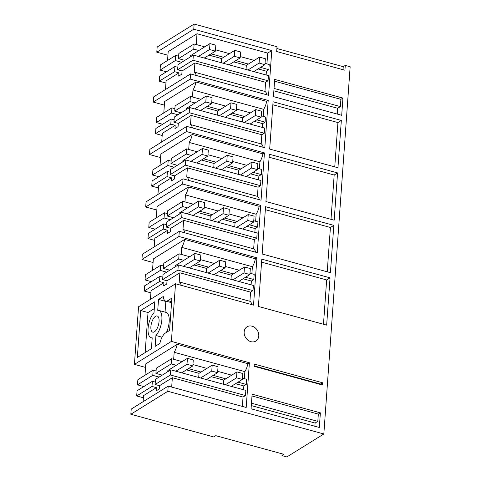 <?xml version="1.0" encoding="UTF-8"?>
<svg xmlns="http://www.w3.org/2000/svg" width="481" height="481" viewBox="0 0 481 481"><rect width="100%" height="100%" fill="white"/><g stroke="black" fill="none" stroke-linecap="round" stroke-linejoin="round"><path stroke-width="0.72" d="M153.223 102.074L190.193 79.094L190.566 73.93L153.595 96.909L153.223 102.074L164.358 105.123M190.566 73.93L268.572 95.274L271.777 50.559L193.771 29.215L194.138 24.05L277.02 46.729L276.677 51.539L344.931 70.22L345.28 65.41L350.156 66.745L323.833 433.97L167.815 391.275L168.188 386.111L246.194 407.461L249.398 362.746L171.392 341.396L175.523 283.772L253.529 305.116L256.92 257.822L178.914 236.478L179.281 231.313L257.293 252.657L260.678 205.363L182.672 184.013L183.045 178.854L261.051 200.198L264.442 152.898L186.436 131.553L186.802 126.389L264.809 147.739L268.2 100.439L190.193 79.094M193.771 29.215L156.8 52.195L167.935 55.243M156.8 52.195L157.167 47.03L194.138 24.05M323.833 433.97L286.862 456.95L281.986 455.615L282.113 453.823M281.986 455.615L284.024 454.347L215.765 435.672L213.726 436.94L130.844 414.255L131.217 409.097L168.188 386.111M171.392 341.396L134.421 364.376L145.557 367.424M134.421 364.376L138.552 306.752L175.523 283.772M178.914 236.478L141.943 259.457L153.078 262.506M141.943 259.457L142.31 254.293L179.281 231.313M182.672 184.013L145.701 206.992L156.836 210.041M145.701 206.992L146.074 201.834L183.045 178.854M186.436 131.553L149.465 154.533L160.6 157.582M149.465 154.533L149.831 149.369L186.802 126.389M320.376 412.848L252.116 394.173L251.07 408.796L319.324 427.471L320.376 412.848L318.332 414.117L251.99 395.965M261.796 259.157L258.405 306.451L326.659 325.132L330.05 277.832L261.796 259.157M342.935 98.088L341.702 115.29L273.448 96.609L274.681 79.407L342.935 98.088L340.897 99.351L274.549 81.199M273.076 101.774L269.685 149.068L337.945 167.749L341.336 120.448L273.076 101.774M269.318 154.233L265.927 201.533L334.181 220.208L337.572 172.913L269.318 154.233M330.423 272.673L333.814 225.373L265.554 206.698L262.163 253.992L330.423 272.673M322.372 384.986L254.112 366.306L254.275 364.075L322.529 382.756L322.372 384.986M257.648 330.886A8.393 6.884 -121.9 0 1 255.892 341.059A8.393 6.884 -121.9 0 1 245.28 336.977A8.393 6.884 -121.9 0 1 247.036 326.803A8.393 6.884 -121.9 0 1 257.648 330.886M265.037 63.366L269.216 64.508L268.849 69.673L266.402 71.194L266.131 74.982M193.338 55.062L192.971 60.227L177.681 69.733L178.048 64.568L193.338 55.062L268.422 75.607L268.055 80.772L265.608 82.293L264.947 91.45L194.258 72.102A11.189 4.792 -74.7 0 1 196.164 75.463M266.859 94.805A11.189 4.792 -74.7 0 0 264.947 91.45M266.925 63.883L267.701 53.096L271.777 50.559M194.258 72.102L194.913 62.951L182.065 70.935L181.836 74.158L178.71 76.106L178.944 72.878L166.095 80.862L165.476 89.526M196.23 44.535L197.006 33.748L168.188 51.659L167.556 60.486M197.006 33.748L267.701 53.096M343.025 69.697L343.242 66.679L276.894 48.521M343.242 66.679L345.28 65.41M337.247 114.069L337.662 108.279L340.38 106.59L340.897 99.351M204.72 46.855L194.138 43.963L178.848 53.469L178.475 58.628L193.765 49.128L198.839 50.511M215.5 49.808L229.485 53.638M240.272 56.584L254.251 60.414M211.027 53.848L223.605 57.293M235.792 60.624L248.37 64.069M260.558 67.406L268.849 69.673M194.138 43.963L193.765 49.128M184.812 60.365L178.475 58.628M258.111 68.921L266.402 71.194M192.971 60.227L268.055 80.772M194.913 62.951L265.608 82.293M177.681 69.733L182.065 70.935M177.856 67.316L174.922 66.51L174.555 71.675L159.265 81.181L165.945 83.009M174.555 71.675L178.944 72.878M178.649 56.211L175.721 55.411L175.349 60.576L181.686 62.308M174.922 66.51L159.632 76.016L159.265 81.181M175.349 60.576L160.059 70.082L166.396 71.813M175.721 55.411L160.426 64.917L160.059 70.082M340.38 106.59L274.032 88.432M337.662 108.279L273.863 90.819M261.273 115.825L265.458 116.967L265.085 122.132L262.644 123.653L262.367 127.441M189.58 107.528L189.207 112.686L173.918 122.192L174.29 117.027L189.58 107.528L264.664 128.072L264.291 133.237L261.844 134.752L261.189 143.909L190.494 124.567A11.189 4.792 -74.7 0 1 192.406 127.922M263.101 147.27A11.189 4.792 -74.7 0 0 261.189 143.909M263.167 116.342L263.666 109.337A11.189 4.792 -74.7 0 0 266.666 101.389L268.2 100.439M190.494 124.567L191.149 115.41L178.307 123.395L178.078 126.623L174.952 128.565L175.18 125.337L162.337 133.321L161.718 141.985M263.666 109.337L192.971 89.989A11.189 4.792 -74.7 0 0 195.977 82.047L164.616 101.539L163.799 112.945M195.977 82.047L266.666 101.389M341.336 120.448L337.933 122.565L334.758 166.877M337.933 122.565L272.865 104.756M200.956 99.32L190.374 96.422L175.084 105.928L174.717 111.093L190.007 101.587L195.076 102.976M211.742 102.273L225.727 106.097M236.508 109.049L250.493 112.873M207.263 106.307L219.841 109.752M232.034 113.089L244.613 116.528M256.8 119.865L265.085 122.132M190.374 96.422L190.007 101.587M181.054 112.825L174.717 111.093M254.353 121.386L262.644 123.653M189.207 112.686L264.291 133.237M191.149 115.41L261.844 134.752M173.918 122.192L178.307 123.395M192.472 97L192.971 89.989M174.092 119.775L171.164 118.975L170.791 124.134L155.501 133.64L162.181 135.468M170.791 124.134L175.18 125.337M174.886 108.676L171.957 107.87L171.591 113.035L177.928 114.767M171.957 107.87L156.668 117.376L156.295 122.541L162.632 124.272M171.164 118.975L155.874 128.475L155.501 133.64M171.591 113.035L156.295 122.541M257.515 168.284L261.7 169.432L261.327 174.591L258.88 176.112L258.61 179.906M185.822 159.987L185.45 165.151L170.16 174.651L170.527 169.492L185.822 159.987L260.9 180.531L260.534 185.696L258.087 187.217L257.431 196.368L186.736 177.026A11.189 4.792 -74.7 0 1 188.648 180.387M259.337 199.729A11.189 4.792 -74.7 0 0 257.431 196.368M259.403 168.801L259.908 161.796A11.189 4.792 -74.7 0 0 262.909 153.854L264.442 152.898M186.736 177.026L187.392 167.869L174.549 175.854L174.314 179.082L171.188 181.024L171.422 177.796L158.574 185.78L157.954 194.444M259.908 161.796L189.213 142.448A11.189 4.792 -74.7 0 0 192.214 134.506L160.852 153.998L160.035 165.404M192.214 134.506L262.909 153.854M337.572 172.913L334.175 175.024L331 219.336M334.175 175.024L269.101 157.215M197.198 151.78L186.616 148.882L171.326 158.387L170.953 163.552L186.243 154.046L191.318 155.435M207.978 154.732L221.963 158.556M232.75 161.508L246.729 165.332M203.505 158.772L216.083 162.211M228.271 165.548L240.849 168.987M253.036 172.324L261.327 174.591M186.616 148.882L186.243 154.046M177.291 165.29L170.953 163.552M250.589 173.845L258.88 176.112M185.45 165.151L260.534 185.696M187.392 167.869L258.087 187.217M170.16 174.651L174.549 175.854M188.708 149.459L189.213 142.448M170.334 172.234L167.4 171.434L167.033 176.599L151.743 186.105L158.423 187.933M167.033 176.599L171.422 177.796M171.128 161.135L168.2 160.329L167.827 165.494L174.164 167.232M168.2 160.329L152.91 169.835L152.537 175L158.874 176.737M167.4 171.434L152.11 180.94L151.743 186.105M167.827 165.494L152.537 175M253.758 220.749L257.936 221.891L257.569 227.056L255.122 228.577L254.846 232.365M182.058 212.446L181.692 217.61L166.396 227.116L166.769 221.951L182.058 212.446L257.143 232.99L256.77 238.155L254.323 239.676L253.667 248.833L182.972 229.485A11.189 4.792 -74.7 0 1 184.884 232.846M255.579 252.188A11.189 4.792 -74.7 0 0 253.667 248.833M255.645 221.266L256.145 214.255A11.189 4.792 -74.7 0 0 259.151 206.313L260.678 205.363M182.972 229.485L183.628 220.334L170.785 228.319L170.557 231.541L167.43 233.483L167.659 230.261L154.816 238.245L154.197 246.909M256.145 214.255L185.456 194.913A11.189 4.792 -74.7 0 0 188.456 186.971L157.095 206.463L156.277 217.869M188.456 186.971L259.151 206.313M333.814 225.373L330.417 227.483L327.236 271.801M330.417 227.483L265.344 209.68M193.434 204.239L182.852 201.347L167.562 210.852L167.196 216.011L182.485 206.511L187.554 207.894M204.221 207.191L218.206 211.021M228.986 213.967L242.971 217.797M199.741 211.231L212.325 214.676M224.513 218.007L237.091 221.452M249.278 224.783L257.569 227.056M182.852 201.347L182.485 206.511M173.533 217.749L167.196 216.011M246.831 226.304L255.122 228.577M181.692 217.61L256.77 238.155M183.628 220.334L254.323 239.676M166.396 227.116L170.785 228.319M184.951 201.918L185.456 194.913M166.57 224.699L163.642 223.893L163.269 229.058L147.98 238.564L154.66 240.392M163.269 229.058L167.659 230.261M167.37 213.594L164.436 212.794L164.069 217.959L170.406 219.691M164.436 212.794L149.146 222.3L148.779 227.459L155.116 229.196M163.642 223.893L148.352 233.399L147.98 238.564M164.069 217.959L148.779 227.459M137.35 357.449L151.425 348.701L152.206 337.836A14.183 6.079 -74.7 0 1 151.226 337.758A14.183 6.079 -74.7 0 1 148.178 327.302A14.183 6.079 -74.7 0 1 154.01 312.632L154.792 301.767L140.711 310.522L137.35 357.449M155.934 335.522A14.183 6.079 -74.7 0 0 161.766 320.845A14.183 6.079 -74.7 0 0 158.718 310.395A14.183 6.079 -74.7 0 0 157.738 310.311L158.52 299.453L163.257 296.506A10.889 4.666 -74.7 0 0 165.668 301.082A10.889 4.666 -74.7 0 0 167.821 300.631L171.897 298.094L169.577 330.453L165.5 332.99A10.889 4.666 -74.7 0 0 159.89 343.44L155.153 346.386L155.934 335.522L162.061 337.199M159.049 321.542A8.393 3.595 -74.7 0 0 157.185 315.981A8.393 3.595 -74.7 0 0 150.896 326.611A8.393 3.595 -74.7 0 0 152.76 332.167A8.393 3.595 -74.7 0 0 159.049 321.542M249.994 273.208L254.178 274.35L253.806 279.515L251.359 281.036L251.088 284.824M178.301 264.905L177.928 270.069L162.638 279.575L163.011 274.41L178.301 264.905L253.379 285.455L253.012 290.614L250.565 292.135L249.91 301.292L179.215 281.95A11.189 4.792 -74.7 0 1 181.127 285.305M251.822 304.653A11.189 4.792 -74.7 0 0 249.91 301.292M251.882 273.725L252.387 266.721A11.189 4.792 -74.7 0 0 255.387 258.772L256.92 257.822M179.215 281.95L179.87 272.793L167.027 280.778L166.793 284.006L163.666 285.948L163.901 282.72L151.052 290.704L150.433 299.368M252.387 266.721L181.692 247.372A11.189 4.792 -74.7 0 0 184.692 239.43L153.331 258.922L152.513 270.328M184.692 239.43L255.387 258.772M330.05 277.832L326.653 279.948L323.479 324.26M326.653 279.948L261.58 262.139M189.676 256.704L179.094 253.806L163.805 263.311L163.432 268.476L178.728 258.97L183.796 260.359M200.457 259.65L214.442 263.48M225.228 266.432L239.213 270.256M195.983 263.69L208.562 267.135M220.749 270.472L233.327 273.911M245.52 277.248L253.806 279.515M179.094 253.806L178.728 258.97M169.769 270.208L163.432 268.476M243.073 278.77L251.359 281.036M177.928 270.069L253.012 290.614M179.87 272.793L250.565 292.135M162.638 279.575L167.027 280.778M181.193 254.377L181.692 247.372M162.812 277.158L159.884 276.359L159.512 281.517L144.222 291.023L150.902 292.851M159.512 281.517L163.901 282.72M163.606 266.053L160.678 265.253L160.305 270.418L166.642 272.15M160.678 265.253L145.388 274.759L145.015 279.924L151.353 281.656M159.884 276.359L144.589 285.858L144.222 291.023M160.305 270.418L145.015 279.924M140.711 310.522L148.028 312.518L154.299 308.622M148.028 312.518L145.154 352.597M158.52 299.453L165.831 301.455L166.192 301.226M166.456 332.395A14.183 6.079 -74.7 0 0 166.029 312.397L158.718 310.395M165.067 312.133L165.831 301.455M173.671 359.301L174.17 352.296A11.189 4.792 -74.7 0 0 177.17 344.348L145.815 363.846L144.997 375.252M177.17 344.348L247.865 363.696L249.398 362.746M244.366 378.649L244.865 371.639L174.17 352.296M244.865 371.639A11.189 4.792 -74.7 0 0 247.865 363.696M242.472 378.132L246.657 379.275L246.284 384.439L243.837 385.96L243.566 389.748M170.779 369.829L170.406 374.994L155.116 384.499L155.489 379.335L170.779 369.829L245.857 390.374L245.49 395.538L243.043 397.059L242.37 406.415M130.844 414.255L167.815 391.275M156.084 370.977L153.156 370.178L137.867 379.683L137.494 384.842L143.831 386.58M151.99 386.441L136.7 395.947L137.067 390.782L152.363 381.277L151.99 386.441L156.379 387.644L143.536 395.629L143.097 401.707M136.7 395.947L143.38 397.775M152.363 381.277L155.291 382.076M153.156 370.178L152.784 375.342L159.121 377.074M152.784 375.342L137.494 384.842M182.155 361.622L171.573 358.73L156.283 368.236L155.91 373.394L162.247 375.132M192.941 364.574L206.92 368.404M217.707 371.35L231.692 375.18M155.116 384.499L159.506 385.696L159.271 388.925L156.145 390.867L156.379 387.644M171.573 358.73L171.206 363.889L176.274 365.277M188.462 368.614L201.04 372.053M213.227 375.39L225.811 378.836M237.999 382.167L246.284 384.439M171.206 363.889L155.91 373.394M235.552 383.688L243.837 385.96M170.406 374.994L245.49 395.538M171.681 387.067L172.348 377.717L159.506 385.696M172.348 377.717L243.043 397.059M320.46 384.463L320.49 384.024L254.148 365.867M320.49 384.024L322.529 382.756M314.869 426.25L315.097 423.046L317.815 421.356L318.332 414.117M317.815 421.356L251.473 403.198M315.097 423.046L251.298 405.585M190.326 56.938L190.41 55.754L209.981 43.585L215.831 45.184L215.41 51.124L204.263 58.051M208.988 55.117L221.567 58.556L234.752 50.361L240.602 51.966L240.175 57.9L229.028 64.827M233.754 61.893L246.332 65.338L246.038 69.486M259.518 57.143L259.091 63.077L264.941 64.676L265.368 58.742L259.518 57.143L246.332 65.338M264.941 64.676L253.794 71.609M259.091 63.077L247.943 70.004M223.178 63.227L234.325 56.301L240.175 57.9M198.412 56.451L209.56 49.525L215.41 51.124M209.981 43.585L209.56 49.525M221.567 58.556L221.266 62.704M234.752 50.361L234.325 56.301M186.562 109.397L186.652 108.213L206.223 96.044L212.073 97.649L211.646 103.583L200.499 110.516M205.225 107.576L217.803 111.021L230.988 102.826L236.838 104.425L236.411 110.365L225.27 117.292M229.99 114.352L242.574 117.797L242.274 121.946M255.754 109.602L255.333 115.542L261.183 117.142L261.61 111.201L255.754 109.602L242.574 117.797M261.183 117.142L250.036 124.068M255.333 115.542L244.186 122.469M219.42 115.693L230.561 108.76L236.411 110.365M194.649 108.91L205.796 101.984L211.646 103.583M206.223 96.044L205.796 101.984M217.803 111.021L217.508 115.169M230.988 102.826L230.561 108.76M182.804 161.863L182.888 160.672L202.459 148.509L208.309 150.108L207.888 156.048L196.741 162.975M201.467 160.035L214.045 163.48L227.23 155.285L233.081 156.884L232.654 162.825L221.507 169.751M226.232 166.817L238.81 170.256L238.516 174.405M251.996 162.061L251.569 168.001L257.419 169.601L257.846 163.66L251.996 162.061L238.81 170.256M257.419 169.601L246.278 176.527M251.569 168.001L240.428 174.928M215.656 168.152L226.804 161.225L232.654 162.825M190.891 161.375L202.038 154.443L207.888 156.048M202.459 148.509L202.038 154.443M214.045 163.48L213.744 167.629M227.23 155.285L226.804 161.225M179.046 214.322L179.13 213.137L198.701 200.968L204.551 202.567L204.124 208.507L192.983 215.434M197.703 212.5L210.281 215.939L223.467 207.744L229.317 209.349L228.896 215.284L217.749 222.21M222.475 219.276L235.053 222.721L234.752 226.864M248.238 214.526L247.811 220.46L253.661 222.06L254.088 216.125L248.238 214.526L235.053 222.721M253.661 222.06L242.514 228.992M247.811 220.46L236.664 227.387M211.899 220.611L223.04 213.684L228.896 215.284M187.127 213.835L198.274 206.908L204.124 208.507M198.701 200.968L198.274 206.908M210.281 215.939L209.987 220.088M223.467 207.744L223.04 213.684M175.282 266.781L175.367 265.596L194.943 253.427L200.793 255.032L200.367 260.967L189.219 267.899M193.945 264.959L206.523 268.404L219.709 260.209L225.559 261.808L225.132 267.743L213.985 274.675M218.711 271.735L231.289 275.18L230.994 279.329M244.474 266.985L244.047 272.919L249.898 274.525L250.324 268.584L244.474 266.985L231.289 275.18M249.898 274.525L238.756 281.451M244.047 272.919L232.906 279.852M208.135 273.07L219.282 266.143L225.132 267.743M183.369 266.294L194.516 259.367L200.367 260.967M194.943 253.427L194.516 259.367M206.523 268.404L206.229 272.553M219.709 260.209L219.282 266.143M167.761 371.705L167.845 370.514L187.422 358.351L193.272 359.95L192.845 365.891L181.698 372.817M186.424 369.883L199.002 373.322L212.187 365.127L218.037 366.732L217.61 372.667L206.469 379.593M211.189 376.659L223.767 380.104L223.473 384.247M236.953 371.903L236.526 377.844L242.382 379.443L242.803 373.509L236.953 371.903L223.767 380.104M242.382 379.443L231.235 386.375M236.526 377.844L225.385 384.77M200.613 377.994L211.76 371.067L217.61 372.667M175.848 371.218L186.995 364.291L192.845 365.891M187.422 358.351L186.995 364.291M199.002 373.322L198.707 377.471M212.187 365.127L211.76 371.067M171.639 301.677L167.821 300.631M152.194 338.023L151.226 337.758M171.567 302.699L165.668 301.082"/></g></svg>
